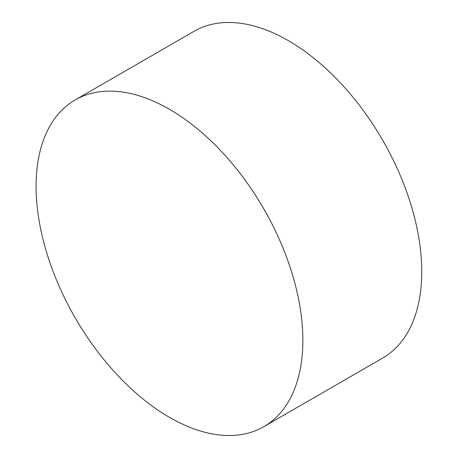 <?xml version="1.0" encoding="UTF-8"?>
<svg xmlns="http://www.w3.org/2000/svg" width="458" height="458" viewBox="0 0 458 458"><rect width="100%" height="100%" fill="white"/><g stroke="black" fill="none" stroke-linecap="round" stroke-linejoin="round"><path stroke-width="0.69" d="M75.152 99.947L194.043 31.304A188.65 108.918 60 0 1 288.363 40.648A188.65 108.918 60 0 1 421.761 271.697A188.65 108.918 60 0 1 382.688 358.053L263.797 426.696A188.65 108.918 60 0 1 169.477 417.353A188.65 108.918 60 0 1 46.235 251.11A188.65 108.918 60 0 1 75.152 99.947A188.65 108.918 60 0 1 169.477 109.29A188.65 108.918 60 0 1 292.714 275.527A188.65 108.918 60 0 1 263.797 426.696"/></g></svg>
